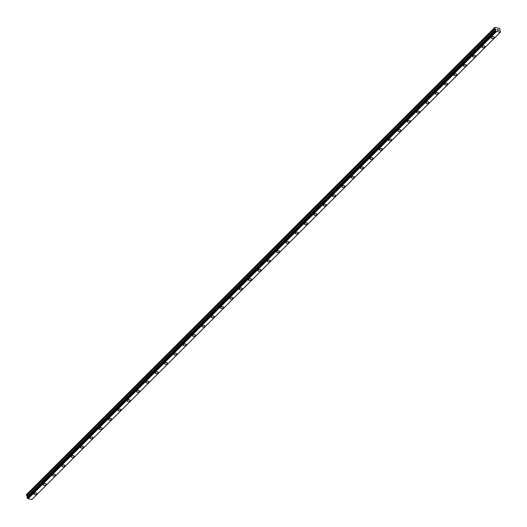 <?xml version="1.0" encoding="UTF-8"?>
<svg xmlns="http://www.w3.org/2000/svg" width="527" height="527" viewBox="0 0 527 527"><rect width="100%" height="100%" fill="white"/><g stroke="black" fill="none" stroke-linecap="round" stroke-linejoin="round"><path stroke-width="0.79" d="M494.254 37.18A1.561 0.85 -13 0 1 494.003 37.806A1.561 0.85 -13 0 1 492.376 38.425A1.561 0.85 -13 0 1 491.204 37.878A1.561 0.85 -13 0 1 491.454 37.259A1.561 0.85 -13 0 1 493.081 36.633A1.561 0.85 -13 0 1 494.254 37.18A1.561 0.85 -13 0 1 494.003 37.806A1.561 0.85 -13 0 1 492.376 38.425A1.561 0.85 -13 0 1 491.204 37.885M484.669 47.114A1.561 0.85 -13 0 1 483.042 47.74A1.561 0.85 -13 0 1 481.869 47.193A1.561 0.85 -13 0 1 482.119 46.567A1.561 0.85 -13 0 1 483.753 45.948A1.561 0.85 -13 0 1 484.919 46.488A1.561 0.85 -13 0 1 484.669 47.114M484.919 46.488A1.561 0.85 -13 0 1 484.669 47.12A1.561 0.85 -13 0 1 483.042 47.74A1.561 0.85 -13 0 1 481.869 47.193M475.585 55.803A1.561 0.85 -13 0 1 475.334 56.429A1.561 0.85 -13 0 1 473.707 57.048A1.561 0.85 -13 0 1 472.541 56.508A1.561 0.85 -13 0 1 472.785 55.875A1.561 0.85 -13 0 1 474.419 55.256A1.561 0.85 -13 0 1 475.585 55.803A1.561 0.85 -13 0 1 475.334 56.429A1.561 0.85 -13 0 1 473.707 57.048A1.561 0.85 -13 0 1 472.535 56.501M466.25 65.111A1.561 0.85 -13 0 1 466 65.743A1.561 0.85 -13 0 1 464.373 66.356A1.561 0.85 -13 0 1 463.2 65.816A1.561 0.85 -13 0 1 463.45 65.19A1.561 0.85 -13 0 1 465.084 64.571A1.561 0.85 -13 0 1 466.25 65.111A1.561 0.85 -13 0 1 466 65.737A1.561 0.85 -13 0 1 464.373 66.362A1.561 0.85 -13 0 1 463.207 65.816M456.916 74.419A1.561 0.85 -13 0 1 456.665 75.051A1.561 0.85 -13 0 1 455.038 75.671A1.561 0.85 -13 0 1 453.872 75.124A1.561 0.85 -13 0 1 454.116 74.498A1.561 0.85 -13 0 1 455.75 73.879A1.561 0.85 -13 0 1 456.916 74.426A1.561 0.85 -13 0 1 456.665 75.051A1.561 0.85 -13 0 1 455.038 75.671A1.561 0.85 -13 0 1 453.872 75.13M447.581 83.734A1.561 0.85 -13 0 1 447.331 84.366A1.561 0.85 -13 0 1 445.704 84.979A1.561 0.85 -13 0 1 444.538 84.439A1.561 0.85 -13 0 1 444.781 83.813A1.561 0.85 -13 0 1 446.415 83.194A1.561 0.85 -13 0 1 447.581 83.734A1.561 0.85 -13 0 1 447.331 84.36A1.561 0.85 -13 0 1 445.704 84.985A1.561 0.85 -13 0 1 444.538 84.439M438.247 93.048A1.561 0.85 -13 0 1 438.003 93.674A1.561 0.85 -13 0 1 436.369 94.293A1.561 0.85 -13 0 1 435.203 93.747A1.561 0.85 -13 0 1 435.454 93.121A1.561 0.85 -13 0 1 437.081 92.502A1.561 0.85 -13 0 1 438.247 93.048A1.561 0.85 -13 0 1 437.996 93.674A1.561 0.85 -13 0 1 436.369 94.293A1.561 0.85 -13 0 1 435.203 93.753M428.912 102.357A1.561 0.85 -13 0 1 428.668 102.982A1.561 0.85 -13 0 1 427.035 103.602A1.561 0.85 -13 0 1 425.869 103.061A1.561 0.85 -13 0 1 426.119 102.436A1.561 0.85 -13 0 1 427.746 101.816A1.561 0.85 -13 0 1 428.912 102.357A1.561 0.85 -13 0 1 428.668 102.982A1.561 0.85 -13 0 1 427.035 103.608A1.561 0.85 -13 0 1 425.869 103.061M419.578 111.671A1.561 0.85 -13 0 1 419.334 112.297A1.561 0.85 -13 0 1 417.7 112.916A1.561 0.85 -13 0 1 416.534 112.37A1.561 0.85 -13 0 1 416.785 111.744A1.561 0.85 -13 0 1 418.412 111.125A1.561 0.85 -13 0 1 419.578 111.671A1.561 0.85 -13 0 1 419.334 112.297A1.561 0.85 -13 0 1 417.7 112.916A1.561 0.85 -13 0 1 416.534 112.37M410.25 120.979A1.561 0.85 -13 0 1 409.999 121.605A1.561 0.85 -13 0 1 408.366 122.224A1.561 0.85 -13 0 1 407.2 121.684A1.561 0.85 -13 0 1 407.45 121.058A1.561 0.85 -13 0 1 409.077 120.433A1.561 0.85 -13 0 1 410.25 120.979A1.561 0.85 -13 0 1 409.999 121.605A1.561 0.85 -13 0 1 408.366 122.231A1.561 0.85 -13 0 1 407.2 121.684M400.915 130.294A1.561 0.85 -13 0 1 400.665 130.92A1.561 0.85 -13 0 1 399.031 131.539A1.561 0.85 -13 0 1 397.865 130.992A1.561 0.85 -13 0 1 398.116 130.367A1.561 0.85 -13 0 1 399.743 129.747A1.561 0.85 -13 0 1 400.915 130.294A1.561 0.85 -13 0 1 400.665 130.913A1.561 0.85 -13 0 1 399.031 131.539A1.561 0.85 -13 0 1 397.865 130.992M391.581 139.602A1.561 0.85 -13 0 1 391.33 140.228A1.561 0.85 -13 0 1 389.697 140.847A1.561 0.85 -13 0 1 388.531 140.301A1.561 0.85 -13 0 1 388.781 139.675A1.561 0.85 -13 0 1 390.408 139.056A1.561 0.85 -13 0 1 391.581 139.602A1.561 0.85 -13 0 1 391.33 140.228A1.561 0.85 -13 0 1 389.703 140.847A1.561 0.85 -13 0 1 388.531 140.307M382.246 148.91A1.561 0.85 -13 0 1 381.996 149.543A1.561 0.85 -13 0 1 380.369 150.162A1.561 0.85 -13 0 1 379.196 149.615A1.561 0.85 -13 0 1 379.447 148.989A1.561 0.85 -13 0 1 381.074 148.37A1.561 0.85 -13 0 1 382.246 148.91A1.561 0.85 -13 0 1 381.996 149.536A1.561 0.85 -13 0 1 380.369 150.162A1.561 0.85 -13 0 1 379.196 149.615M372.912 158.225A1.561 0.85 -13 0 1 372.661 158.851A1.561 0.85 -13 0 1 371.034 159.47A1.561 0.85 -13 0 1 369.862 158.923A1.561 0.85 -13 0 1 370.112 158.298A1.561 0.85 -13 0 1 371.739 157.678A1.561 0.85 -13 0 1 372.912 158.225A1.561 0.85 -13 0 1 372.661 158.851A1.561 0.85 -13 0 1 371.034 159.47A1.561 0.85 -13 0 1 369.862 158.93M363.327 168.159A1.561 0.85 -13 0 1 361.7 168.778A1.561 0.85 -13 0 1 360.527 168.238A1.561 0.85 -13 0 1 360.778 167.612A1.561 0.85 -13 0 1 362.411 166.993A1.561 0.85 -13 0 1 363.577 167.533A1.561 0.85 -13 0 1 363.327 168.159M363.577 167.533A1.561 0.85 -13 0 1 363.327 168.166A1.561 0.85 -13 0 1 361.7 168.785A1.561 0.85 -13 0 1 360.527 168.238M354.243 176.848A1.561 0.85 -13 0 1 353.992 177.474A1.561 0.85 -13 0 1 352.365 178.093A1.561 0.85 -13 0 1 351.193 177.553A1.561 0.85 -13 0 1 351.443 176.92A1.561 0.85 -13 0 1 353.077 176.301A1.561 0.85 -13 0 1 354.243 176.848A1.561 0.85 -13 0 1 353.992 177.474A1.561 0.85 -13 0 1 352.365 178.093A1.561 0.85 -13 0 1 351.193 177.546M344.908 186.156A1.561 0.85 -13 0 1 344.658 186.789A1.561 0.85 -13 0 1 343.031 187.401A1.561 0.85 -13 0 1 341.858 186.861A1.561 0.85 -13 0 1 342.109 186.235A1.561 0.85 -13 0 1 343.742 185.616A1.561 0.85 -13 0 1 344.908 186.156A1.561 0.85 -13 0 1 344.658 186.782A1.561 0.85 -13 0 1 343.031 187.408A1.561 0.85 -13 0 1 341.865 186.861M335.574 195.464A1.561 0.85 -13 0 1 335.324 196.097A1.561 0.85 -13 0 1 333.696 196.716A1.561 0.85 -13 0 1 332.53 196.169A1.561 0.85 -13 0 1 332.774 195.543A1.561 0.85 -13 0 1 334.408 194.924A1.561 0.85 -13 0 1 335.574 195.471A1.561 0.85 -13 0 1 335.324 196.097A1.561 0.85 -13 0 1 333.696 196.716A1.561 0.85 -13 0 1 332.53 196.169M326.239 204.779A1.561 0.85 -13 0 1 325.989 205.405A1.561 0.85 -13 0 1 324.362 206.024A1.561 0.85 -13 0 1 323.196 205.484A1.561 0.85 -13 0 1 323.44 204.858A1.561 0.85 -13 0 1 325.073 204.239A1.561 0.85 -13 0 1 326.239 204.779A1.561 0.85 -13 0 1 325.989 205.405A1.561 0.85 -13 0 1 324.362 206.031A1.561 0.85 -13 0 1 323.196 205.484M316.905 214.094A1.561 0.85 -13 0 1 316.655 214.72A1.561 0.85 -13 0 1 315.027 215.339A1.561 0.85 -13 0 1 313.861 214.792A1.561 0.85 -13 0 1 314.105 214.166A1.561 0.85 -13 0 1 315.739 213.547A1.561 0.85 -13 0 1 316.905 214.094A1.561 0.85 -13 0 1 316.655 214.72A1.561 0.85 -13 0 1 315.027 215.339A1.561 0.85 -13 0 1 313.861 214.792M307.32 224.028A1.561 0.85 -13 0 1 305.693 224.647A1.561 0.85 -13 0 1 304.527 224.1A1.561 0.85 -13 0 1 304.777 223.481A1.561 0.85 -13 0 1 306.404 222.855A1.561 0.85 -13 0 1 307.57 223.402A1.561 0.85 -13 0 1 307.32 224.028M307.57 223.402A1.561 0.85 -13 0 1 307.327 224.028A1.561 0.85 -13 0 1 305.693 224.647A1.561 0.85 -13 0 1 304.527 224.107M298.236 232.717A1.561 0.85 -13 0 1 297.992 233.342A1.561 0.85 -13 0 1 296.358 233.962A1.561 0.85 -13 0 1 295.192 233.415A1.561 0.85 -13 0 1 295.443 232.789A1.561 0.85 -13 0 1 297.07 232.17A1.561 0.85 -13 0 1 298.236 232.717A1.561 0.85 -13 0 1 297.992 233.336A1.561 0.85 -13 0 1 296.358 233.962A1.561 0.85 -13 0 1 295.192 233.415M288.901 242.025A1.561 0.85 -13 0 1 288.658 242.651A1.561 0.85 -13 0 1 287.024 243.27A1.561 0.85 -13 0 1 285.858 242.723A1.561 0.85 -13 0 1 286.108 242.097A1.561 0.85 -13 0 1 287.735 241.478A1.561 0.85 -13 0 1 288.901 242.025A1.561 0.85 -13 0 1 288.658 242.651A1.561 0.85 -13 0 1 287.024 243.27A1.561 0.85 -13 0 1 285.858 242.73M279.573 251.333A1.561 0.85 -13 0 1 279.323 251.965A1.561 0.85 -13 0 1 277.689 252.578A1.561 0.85 -13 0 1 276.523 252.038A1.561 0.85 -13 0 1 276.774 251.412A1.561 0.85 -13 0 1 278.401 250.793A1.561 0.85 -13 0 1 279.573 251.333A1.561 0.85 -13 0 1 279.323 251.959A1.561 0.85 -13 0 1 277.689 252.585A1.561 0.85 -13 0 1 276.523 252.038M270.239 260.648A1.561 0.85 -13 0 1 269.989 261.273A1.561 0.85 -13 0 1 268.355 261.893A1.561 0.85 -13 0 1 267.189 261.346A1.561 0.85 -13 0 1 267.439 260.72A1.561 0.85 -13 0 1 269.066 260.101A1.561 0.85 -13 0 1 270.239 260.648A1.561 0.85 -13 0 1 269.989 261.273A1.561 0.85 -13 0 1 268.355 261.893A1.561 0.85 -13 0 1 267.189 261.352M260.905 269.956A1.561 0.85 -13 0 1 260.654 270.588A1.561 0.85 -13 0 1 259.02 271.201A1.561 0.85 -13 0 1 257.855 270.661A1.561 0.85 -13 0 1 258.105 270.035A1.561 0.85 -13 0 1 259.732 269.416A1.561 0.85 -13 0 1 260.905 269.956A1.561 0.85 -13 0 1 260.654 270.582A1.561 0.85 -13 0 1 259.027 271.207A1.561 0.85 -13 0 1 257.855 270.661M251.57 279.27A1.561 0.85 -13 0 1 251.32 279.896A1.561 0.85 -13 0 1 249.693 280.516A1.561 0.85 -13 0 1 248.52 279.969A1.561 0.85 -13 0 1 248.77 279.343A1.561 0.85 -13 0 1 250.397 278.724A1.561 0.85 -13 0 1 251.57 279.27A1.561 0.85 -13 0 1 251.32 279.896A1.561 0.85 -13 0 1 249.693 280.516A1.561 0.85 -13 0 1 248.52 279.975M241.985 289.204A1.561 0.85 -13 0 1 240.358 289.824A1.561 0.85 -13 0 1 239.186 289.283A1.561 0.85 -13 0 1 239.436 288.658A1.561 0.85 -13 0 1 241.063 288.038A1.561 0.85 -13 0 1 242.236 288.579A1.561 0.85 -13 0 1 241.985 289.204M242.236 288.579A1.561 0.85 -13 0 1 241.985 289.211A1.561 0.85 -13 0 1 240.358 289.83A1.561 0.85 -13 0 1 239.186 289.283M232.901 297.893A1.561 0.85 -13 0 1 232.651 298.519A1.561 0.85 -13 0 1 231.024 299.138A1.561 0.85 -13 0 1 229.851 298.592A1.561 0.85 -13 0 1 230.101 297.966A1.561 0.85 -13 0 1 231.735 297.347A1.561 0.85 -13 0 1 232.901 297.893A1.561 0.85 -13 0 1 232.651 298.519A1.561 0.85 -13 0 1 231.024 299.138A1.561 0.85 -13 0 1 229.851 298.592M223.567 307.201A1.561 0.85 -13 0 1 223.316 307.827A1.561 0.85 -13 0 1 221.689 308.447A1.561 0.85 -13 0 1 220.517 307.906A1.561 0.85 -13 0 1 220.767 307.281A1.561 0.85 -13 0 1 222.401 306.655A1.561 0.85 -13 0 1 223.567 307.201A1.561 0.85 -13 0 1 223.316 307.827A1.561 0.85 -13 0 1 221.689 308.453A1.561 0.85 -13 0 1 220.517 307.906M214.232 316.51A1.561 0.85 -13 0 1 213.982 317.142A1.561 0.85 -13 0 1 212.355 317.761A1.561 0.85 -13 0 1 211.182 317.214A1.561 0.85 -13 0 1 211.432 316.589A1.561 0.85 -13 0 1 213.066 315.969A1.561 0.85 -13 0 1 214.232 316.516A1.561 0.85 -13 0 1 213.982 317.142A1.561 0.85 -13 0 1 212.355 317.761A1.561 0.85 -13 0 1 211.189 317.214M204.898 325.824A1.561 0.85 -13 0 1 204.647 326.45A1.561 0.85 -13 0 1 203.02 327.069A1.561 0.85 -13 0 1 201.854 326.529A1.561 0.85 -13 0 1 202.098 325.903A1.561 0.85 -13 0 1 203.732 325.278A1.561 0.85 -13 0 1 204.898 325.824A1.561 0.85 -13 0 1 204.647 326.45A1.561 0.85 -13 0 1 203.02 327.069A1.561 0.85 -13 0 1 201.854 326.523M195.563 335.132A1.561 0.85 -13 0 1 195.313 335.765A1.561 0.85 -13 0 1 193.686 336.384A1.561 0.85 -13 0 1 192.52 335.837A1.561 0.85 -13 0 1 192.763 335.212A1.561 0.85 -13 0 1 194.397 334.592A1.561 0.85 -13 0 1 195.563 335.132A1.561 0.85 -13 0 1 195.313 335.758A1.561 0.85 -13 0 1 193.686 336.384A1.561 0.85 -13 0 1 192.52 335.837M185.978 345.073A1.561 0.85 -13 0 1 184.351 345.692A1.561 0.85 -13 0 1 183.185 345.145A1.561 0.85 -13 0 1 183.436 344.52A1.561 0.85 -13 0 1 185.063 343.9A1.561 0.85 -13 0 1 186.229 344.447A1.561 0.85 -13 0 1 185.978 345.073M186.229 344.447A1.561 0.85 -13 0 1 185.985 345.073A1.561 0.85 -13 0 1 184.351 345.692A1.561 0.85 -13 0 1 183.185 345.152M176.894 353.755A1.561 0.85 -13 0 1 176.65 354.388A1.561 0.85 -13 0 1 175.017 355A1.561 0.85 -13 0 1 173.851 354.46A1.561 0.85 -13 0 1 174.101 353.834A1.561 0.85 -13 0 1 175.728 353.215A1.561 0.85 -13 0 1 176.894 353.755A1.561 0.85 -13 0 1 176.65 354.381A1.561 0.85 -13 0 1 175.017 355.007A1.561 0.85 -13 0 1 173.851 354.46M167.56 363.07A1.561 0.85 -13 0 1 167.316 363.696A1.561 0.85 -13 0 1 165.682 364.315A1.561 0.85 -13 0 1 164.516 363.768A1.561 0.85 -13 0 1 164.767 363.143A1.561 0.85 -13 0 1 166.394 362.523A1.561 0.85 -13 0 1 167.56 363.07A1.561 0.85 -13 0 1 167.316 363.696A1.561 0.85 -13 0 1 165.682 364.315A1.561 0.85 -13 0 1 164.516 363.775M158.225 372.378A1.561 0.85 -13 0 1 157.981 373.011A1.561 0.85 -13 0 1 156.348 373.623A1.561 0.85 -13 0 1 155.182 373.083A1.561 0.85 -13 0 1 155.432 372.457A1.561 0.85 -13 0 1 157.059 371.838A1.561 0.85 -13 0 1 158.225 372.378A1.561 0.85 -13 0 1 157.981 373.004A1.561 0.85 -13 0 1 156.348 373.63A1.561 0.85 -13 0 1 155.182 373.083M148.891 381.686A1.561 0.85 -13 0 1 148.647 382.319A1.561 0.85 -13 0 1 147.013 382.938A1.561 0.85 -13 0 1 145.847 382.391A1.561 0.85 -13 0 1 146.098 381.765A1.561 0.85 -13 0 1 147.725 381.146A1.561 0.85 -13 0 1 148.897 381.693A1.561 0.85 -13 0 1 148.647 382.319A1.561 0.85 -13 0 1 147.013 382.938A1.561 0.85 -13 0 1 145.847 382.398M139.563 391.001A1.561 0.85 -13 0 1 139.312 391.627A1.561 0.85 -13 0 1 137.679 392.246A1.561 0.85 -13 0 1 136.513 391.706A1.561 0.85 -13 0 1 136.763 391.08A1.561 0.85 -13 0 1 138.39 390.461A1.561 0.85 -13 0 1 139.563 391.001A1.561 0.85 -13 0 1 139.312 391.627A1.561 0.85 -13 0 1 137.679 392.253A1.561 0.85 -13 0 1 136.513 391.706M130.228 400.316A1.561 0.85 -13 0 1 129.978 400.942A1.561 0.85 -13 0 1 128.344 401.561A1.561 0.85 -13 0 1 127.178 401.014A1.561 0.85 -13 0 1 127.429 400.388A1.561 0.85 -13 0 1 129.056 399.769A1.561 0.85 -13 0 1 130.228 400.316A1.561 0.85 -13 0 1 129.978 400.942A1.561 0.85 -13 0 1 128.351 401.561A1.561 0.85 -13 0 1 127.178 401.014M120.894 409.624A1.561 0.85 -13 0 1 120.643 410.25A1.561 0.85 -13 0 1 119.016 410.869A1.561 0.85 -13 0 1 117.844 410.329A1.561 0.85 -13 0 1 118.094 409.703A1.561 0.85 -13 0 1 119.721 409.077A1.561 0.85 -13 0 1 120.894 409.624A1.561 0.85 -13 0 1 120.643 410.25A1.561 0.85 -13 0 1 119.016 410.876A1.561 0.85 -13 0 1 117.844 410.329M111.559 418.939A1.561 0.85 -13 0 1 111.309 419.564A1.561 0.85 -13 0 1 109.682 420.184A1.561 0.85 -13 0 1 108.509 419.637A1.561 0.85 -13 0 1 108.76 419.011A1.561 0.85 -13 0 1 110.393 418.392A1.561 0.85 -13 0 1 111.559 418.939A1.561 0.85 -13 0 1 111.309 419.558A1.561 0.85 -13 0 1 109.682 420.184A1.561 0.85 -13 0 1 108.509 419.637M102.225 428.247A1.561 0.85 -13 0 1 101.975 428.873A1.561 0.85 -13 0 1 100.347 429.492A1.561 0.85 -13 0 1 99.175 428.945A1.561 0.85 -13 0 1 99.425 428.326A1.561 0.85 -13 0 1 101.059 427.7A1.561 0.85 -13 0 1 102.225 428.247A1.561 0.85 -13 0 1 101.975 428.873A1.561 0.85 -13 0 1 100.347 429.492A1.561 0.85 -13 0 1 99.175 428.952M92.64 438.181A1.561 0.85 -13 0 1 91.013 438.807A1.561 0.85 -13 0 1 89.84 438.26A1.561 0.85 -13 0 1 90.091 437.634A1.561 0.85 -13 0 1 91.724 437.015A1.561 0.85 -13 0 1 92.89 437.555A1.561 0.85 -13 0 1 92.64 438.181M92.89 437.555A1.561 0.85 -13 0 1 92.64 438.187A1.561 0.85 -13 0 1 91.013 438.807A1.561 0.85 -13 0 1 89.847 438.26M83.556 446.87A1.561 0.85 -13 0 1 83.306 447.495A1.561 0.85 -13 0 1 81.678 448.115A1.561 0.85 -13 0 1 80.512 447.575A1.561 0.85 -13 0 1 80.756 446.942A1.561 0.85 -13 0 1 82.39 446.323A1.561 0.85 -13 0 1 83.556 446.87A1.561 0.85 -13 0 1 83.306 447.495A1.561 0.85 -13 0 1 81.678 448.115A1.561 0.85 -13 0 1 80.512 447.568M74.221 456.178A1.561 0.85 -13 0 1 73.971 456.81A1.561 0.85 -13 0 1 72.344 457.423A1.561 0.85 -13 0 1 71.178 456.883A1.561 0.85 -13 0 1 71.422 456.257A1.561 0.85 -13 0 1 73.055 455.638A1.561 0.85 -13 0 1 74.221 456.178A1.561 0.85 -13 0 1 73.971 456.804A1.561 0.85 -13 0 1 72.344 457.429A1.561 0.85 -13 0 1 71.178 456.883M64.887 465.486A1.561 0.85 -13 0 1 64.637 466.118A1.561 0.85 -13 0 1 63.009 466.738A1.561 0.85 -13 0 1 61.843 466.191A1.561 0.85 -13 0 1 62.087 465.565A1.561 0.85 -13 0 1 63.721 464.946A1.561 0.85 -13 0 1 64.887 465.493A1.561 0.85 -13 0 1 64.637 466.118A1.561 0.85 -13 0 1 63.009 466.738A1.561 0.85 -13 0 1 61.843 466.197M55.552 474.801A1.561 0.85 -13 0 1 55.309 475.433A1.561 0.85 -13 0 1 53.675 476.046A1.561 0.85 -13 0 1 52.509 475.506A1.561 0.85 -13 0 1 52.759 474.88A1.561 0.85 -13 0 1 54.386 474.26A1.561 0.85 -13 0 1 55.552 474.801A1.561 0.85 -13 0 1 55.302 475.426A1.561 0.85 -13 0 1 53.675 476.052A1.561 0.85 -13 0 1 52.509 475.506M46.218 484.115A1.561 0.85 -13 0 1 45.974 484.741A1.561 0.85 -13 0 1 44.34 485.36A1.561 0.85 -13 0 1 43.174 484.814A1.561 0.85 -13 0 1 43.425 484.188A1.561 0.85 -13 0 1 45.052 483.569A1.561 0.85 -13 0 1 46.218 484.115A1.561 0.85 -13 0 1 45.974 484.741A1.561 0.85 -13 0 1 44.34 485.36A1.561 0.85 -13 0 1 43.174 484.82M36.883 493.424A1.561 0.85 -13 0 1 36.64 494.049A1.561 0.85 -13 0 1 35.006 494.669A1.561 0.85 -13 0 1 33.84 494.128A1.561 0.85 -13 0 1 34.09 493.503A1.561 0.85 -13 0 1 35.717 492.883A1.561 0.85 -13 0 1 36.883 493.424A1.561 0.85 -13 0 1 36.64 494.049A1.561 0.85 -13 0 1 35.006 494.675A1.561 0.85 -13 0 1 33.84 494.128M32.364 499.056L500.571 31.949A0.567 0.362 45.1 0 0 500.255 32.266L495.96 31.33A0.567 0.362 45.1 0 0 495.452 30.843L495.334 30.349A0.567 0.362 45.1 0 0 495.657 30.032L494.978 28.662A0.567 0.362 -134.9 0 1 494.767 28.306L494.82 27.391L499.596 28.425L500.097 29.459A0.567 0.362 -134.9 0 1 500.037 29.756L499.596 30.329L499.952 30.968A0.567 0.362 45.1 0 0 500.459 31.455L500.637 31.936M27.002 497.547L495.261 30.441L27.015 497.475L27.193 497.949A0.567 0.362 45.1 0 1 27.7 498.443L31.824 499.589L500.077 32.483L31.824 499.589M27.549 496.941L495.802 29.749M494.82 27.391L26.561 494.497L26.508 495.413A0.567 0.362 45.1 0 0 26.719 495.769L27.549 496.856M498.331 30.48L497.91 30.388L498.331 30.48M498.239 30.098L498.167 29.769L498.239 30.098M498.167 29.769L497.745 29.677L498.206 29.723L498.397 30.546L497.91 30.388M498.206 29.723L497.732 29.624M498.397 30.546L498.206 29.729M497.35 30.322L497.152 29.499M31.765 499.609L500.018 32.503M28.076 498.805L496.329 31.699M495.327 30.349L495.663 30.013L495.321 30.349M26.35 494.721L494.603 27.615M27.997 498.759L496.256 31.653M27.747 498.516L496.006 31.409M27.7 498.443L495.96 31.33M27.193 497.949L495.452 30.843M27.061 497.811L495.321 30.704M27.49 496.605L495.749 29.499M27.384 496.427L495.637 29.321M26.719 495.769L494.978 28.662M26.508 495.413L494.767 28.306M27.015 497.475L495.275 30.362"/></g></svg>
